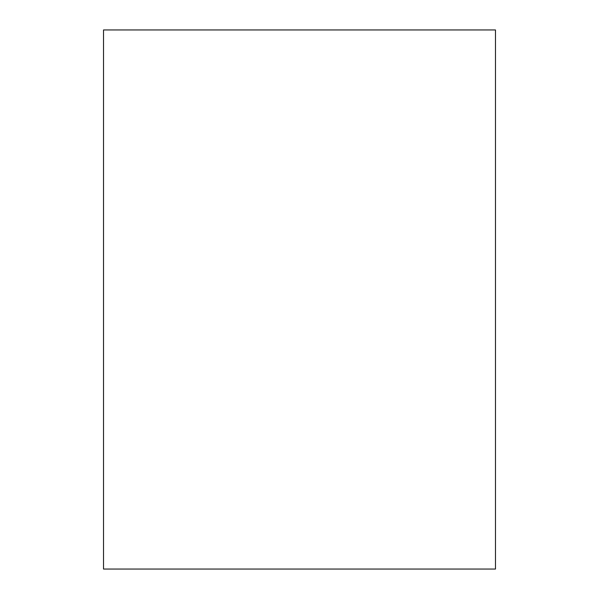 <?xml version="1.0" encoding="UTF-8"?>
<svg xmlns="http://www.w3.org/2000/svg" width="599" height="599" viewBox="0 0 599 599"><rect width="100%" height="100%" fill="white"/><g stroke="black" fill="none" stroke-linecap="round" stroke-linejoin="round"><path stroke-width="0.9" d="M299.5 569.05L495.478 569.05L495.478 29.95L103.522 29.95L103.522 569.05L299.5 569.05"/></g></svg>

